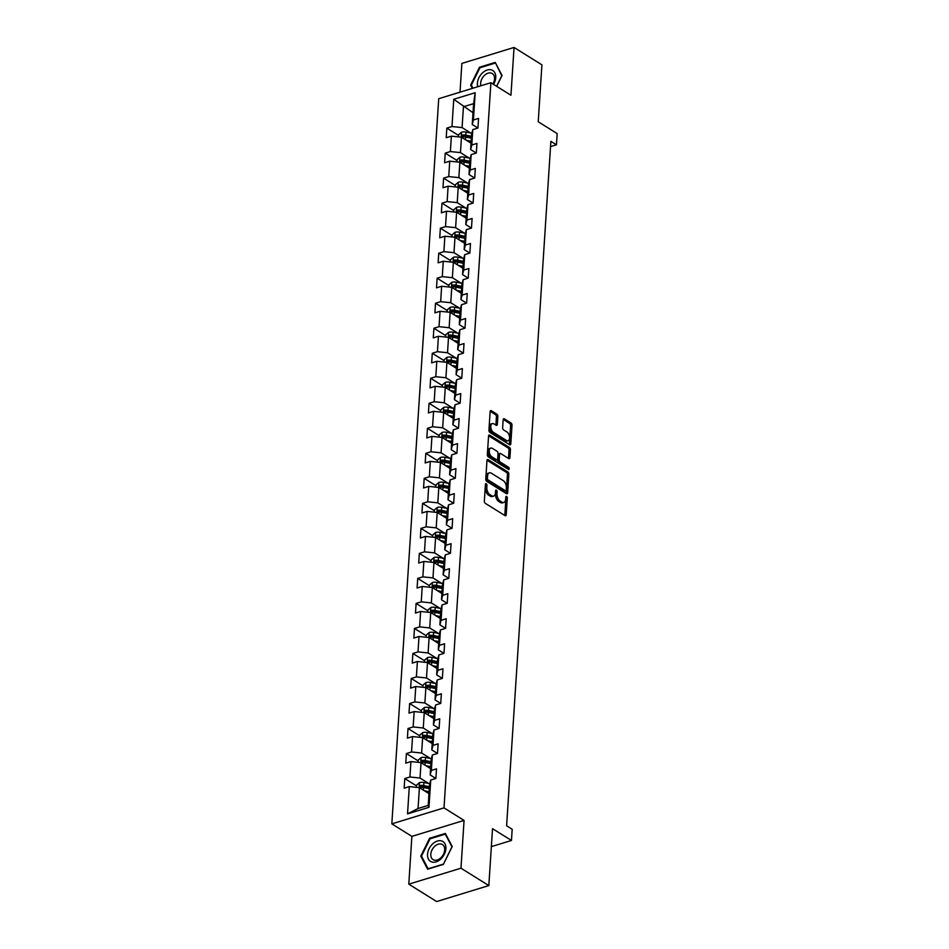 <?xml version="1.0" encoding="UTF-8"?>
<svg xmlns="http://www.w3.org/2000/svg" width="949" height="949" viewBox="0 0 949 949"><rect width="100%" height="100%" fill="white"/><g stroke="black" fill="none" stroke-linecap="round" stroke-linejoin="round"><path stroke-width="1.42" d="M486.268 483.741A1.234 0.712 73 0 0 485.425 484.358L484.346 501.084A1.768 1.008 73 0 0 485.342 503.35L505.034 515.627A1.768 1.008 73 0 0 505.651 515.746A1.768 1.008 73 0 0 506.22 514.738L507.312 498.011A1.234 0.712 73 0 0 505.781 497.062L505.639 499.221A5.658 3.238 73 0 1 503.789 502.448A5.658 3.238 73 0 1 501.807 502.08L500.17 501.048A5.658 3.238 73 0 1 496.991 493.836L497.134 491.665A1.234 0.712 73 0 0 495.603 490.716L495.461 492.875A5.658 3.238 73 0 1 493.622 496.102A5.658 3.238 73 0 1 491.641 495.722L489.992 494.702A5.658 3.238 73 0 1 486.825 487.478L486.956 485.319A1.234 0.712 73 0 0 486.268 483.741M497.845 416.409A1.768 1.008 73 0 0 496.861 414.155L491.333 410.703A1.768 1.008 73 0 0 490.716 410.597A1.768 1.008 73 0 0 490.135 411.605L488.937 430.17A1.768 1.008 73 0 0 489.921 432.436L509.613 444.713A1.768 1.008 73 0 0 510.23 444.832A1.768 1.008 73 0 0 510.811 443.824L512.009 425.247A1.768 1.008 73 0 0 511.025 422.993L504.346 418.829A1.768 1.008 73 0 0 503.729 418.711A1.768 1.008 73 0 0 503.148 419.719L502.638 427.667A1.768 1.008 73 0 0 503.634 429.933L506.944 431.997A4.733 2.717 73 0 1 509.554 436.742A4.733 2.717 73 0 1 508.047 440.727A4.733 2.717 73 0 1 506.398 440.419L493.433 432.329A4.733 2.717 73 0 1 490.823 427.572A4.733 2.717 73 0 1 492.317 423.598A4.733 2.717 73 0 1 493.978 423.906L496.137 425.259A1.768 1.008 73 0 0 496.754 425.366A1.768 1.008 73 0 0 497.335 424.357L497.845 416.409L496.434 416.848A1.768 1.008 73 0 0 495.449 414.583L490.182 411.297M460.977 868.193L464.061 820.411L411.89 836.377L408.794 884.16L460.977 868.193L488.83 885.583L492.519 828.655L511.464 840.47L512.187 829.248L506.612 825.772L550.871 141.33L556.446 144.817L557.17 133.584L538.225 121.769L541.915 64.84L514.05 47.45L461.866 63.417L460.016 92.172M464.061 820.411L444.002 807.884L490.894 82.717L510.953 95.244L514.05 47.45M488.166 459.66A1.768 1.008 73 0 0 487.549 459.541A1.768 1.008 73 0 0 486.967 460.55L485.769 479.126A1.768 1.008 73 0 0 486.766 481.38L506.446 493.67A1.768 1.008 73 0 0 507.074 493.788A1.768 1.008 73 0 0 507.644 492.78L508.842 474.203A1.768 1.008 73 0 0 507.857 471.95L488.166 459.66L487.098 459.992M487.347 454.654L488.557 436.077A1.768 1.008 73 0 1 489.126 435.069A1.768 1.008 73 0 1 489.743 435.188L509.435 447.477A1.768 1.008 73 0 1 510.432 449.731L509.921 457.679A1.768 1.008 73 0 1 509.34 458.687A1.768 1.008 73 0 1 508.723 458.569L500.74 453.586A1.768 1.008 73 0 0 500.111 453.468A1.768 1.008 73 0 0 499.542 454.476L499.198 459.755A1.768 1.008 73 0 0 500.194 462.009L508.51 467.193A1.234 0.712 73 0 1 508.367 469.399L488.344 456.908A1.768 1.008 73 0 1 487.347 454.654M488.83 885.583L436.659 901.55L408.794 884.16M444.002 807.884L391.83 823.862L438.723 98.696L490.894 82.717M458.604 135.458L446.837 128.115L446.22 137.735L451.368 136.158L450.372 151.555L445.223 153.133L444.595 162.754L449.743 161.176L448.747 176.573L443.598 178.151L442.981 187.772L448.13 186.194L447.133 201.591L441.985 203.169L441.368 212.79L446.516 211.212L445.52 226.609L440.372 228.187L439.743 237.808L444.891 236.23L443.895 251.627L438.746 253.205L438.13 262.826L443.278 261.248L442.281 276.645L437.133 278.211L436.504 287.844L441.653 286.266L440.656 301.663L435.52 303.229L434.891 312.85L440.039 311.284L439.043 326.67L433.895 328.247L433.278 337.868L438.426 336.302L437.43 351.688L432.281 353.265L431.653 362.886L436.801 361.308L435.805 376.706L430.656 378.283L430.039 387.904L435.188 386.326L434.191 401.724L429.043 403.301L428.426 412.922L433.574 411.344L432.578 426.742L427.43 428.319L426.801 437.94L431.949 436.362L430.953 451.76L425.804 453.337L425.188 462.958L430.336 461.38L429.339 476.778L424.191 478.355L423.562 487.976L428.711 486.398L427.714 501.796L422.578 503.373L421.949 512.994L427.097 511.416L426.101 526.814L420.953 528.379L420.336 538.012L425.484 536.434L424.488 551.832L419.339 553.397L418.711 563.03L423.859 561.452L422.863 576.85L417.714 578.416L417.097 588.036L422.246 586.47L421.249 601.856L416.101 603.434L415.484 613.054L420.632 611.488L419.636 626.874L414.488 628.452L413.859 638.072L419.007 636.494L418.011 651.892L412.862 653.47L412.246 663.09L417.394 661.512L416.397 676.91L411.249 678.488L410.62 688.108L415.769 686.53L414.772 701.928L409.636 703.506L409.007 713.126L414.155 711.548L413.159 726.946L408.011 728.524L407.394 738.144L412.542 736.566L411.546 751.964L406.397 753.542L405.769 763.162L410.917 761.584L409.921 776.982L404.772 778.56L404.155 788.18L409.304 786.602L407.536 813.862L428.972 807.302L428.213 805.393L429.553 784.55L430.739 780.042L435.888 778.465L436.504 768.844L431.356 770.422L430.182 774.93L431.178 759.532L432.353 755.024L437.501 753.447L438.13 743.826L432.981 745.404L431.795 749.912L432.791 734.514L433.978 730.006L439.126 728.429L439.743 718.808L434.595 720.386L433.408 724.894L434.405 709.496L435.591 704.988L440.739 703.411L441.356 693.79L436.22 695.368L435.033 699.876L436.03 684.478L437.204 679.97L442.353 678.393L442.981 668.772L437.833 670.35L436.647 674.858L437.643 659.46L438.829 654.952L443.978 653.375L444.595 643.754L439.446 645.332L438.272 649.84L439.257 634.442L440.443 629.934L445.591 628.368L446.22 618.736L441.071 620.314L439.885 624.822L440.882 609.436L442.068 604.916L447.204 603.35L447.833 593.73L442.685 595.296L441.499 599.804L442.495 584.418L443.681 579.91L448.83 578.332L449.446 568.712L444.298 570.278L443.124 574.786L444.12 559.4L445.295 554.892L450.443 553.314L451.072 543.694L445.923 545.272L444.737 549.779L445.733 534.382L446.92 529.874L452.068 528.296L452.685 518.676L447.537 520.254L446.35 524.761L447.347 509.364L448.533 504.856L453.681 503.278L454.298 493.658L449.162 495.236L447.975 499.743L448.972 484.346L450.146 479.838L455.295 478.26L455.923 468.64L450.775 470.218L449.589 474.725L450.585 459.328L451.771 454.82L456.92 453.242L457.537 443.622L452.388 445.2L451.214 449.707L452.199 434.31L453.385 429.802L458.533 428.224L459.162 418.604L454.013 420.182L452.827 424.689L453.824 409.292L455.01 404.784L460.146 403.206L460.775 393.586L455.627 395.164L454.441 399.671L455.437 384.274L456.623 379.766L461.772 378.2L462.388 368.568L457.24 370.146L456.066 374.653L457.062 359.256L458.237 354.748L463.385 353.182L464.014 343.562L458.865 345.128L457.679 349.635L458.675 334.25L459.862 329.742L465.01 328.164L465.627 318.544L460.479 320.11L459.292 324.617L460.289 309.232L461.475 304.724L466.623 303.146L467.24 293.526L462.104 295.103L460.917 299.611L461.914 284.214L463.088 279.706L468.237 278.128L468.865 268.508L463.717 270.085L462.531 274.593L463.527 259.196L464.713 254.688L469.862 253.11L470.479 243.49L465.33 245.067L464.156 249.575L465.14 234.178L466.327 229.67L471.475 228.092L472.104 218.472L466.955 220.049L465.769 224.557L466.766 209.16L467.952 204.652L473.1 203.074L473.717 193.454L468.569 195.031L467.382 199.539L468.379 184.142L469.565 179.634L474.714 178.056L475.33 168.436L470.182 170.013L469.008 174.521L470.004 159.124L471.178 154.616L476.327 153.038L476.956 143.418L471.807 144.995L470.621 149.503L471.617 134.106L472.804 129.598L477.952 128.032L478.569 118.4L473.421 119.977L472.234 124.485L473.587 103.643L463.432 106.751L462.08 127.593L470.858 133.062M446.837 128.115L451.985 126.537L453.752 99.277L475.188 92.717L473.421 119.977M472.804 129.598L471.807 144.995M471.178 154.616L470.182 170.013M469.565 179.634L468.569 195.031M467.952 204.652L466.955 220.049M466.327 229.67L465.33 245.067M464.713 254.688L463.717 270.085M463.088 279.706L462.104 295.103M461.475 304.724L460.479 320.11M459.862 329.742L458.865 345.128M458.237 354.748L457.24 370.146M456.623 379.766L455.627 395.164M455.01 404.784L454.013 420.182M453.385 429.802L452.388 445.2M451.771 454.82L450.775 470.218M450.146 479.838L449.162 495.236M448.533 504.856L447.537 520.254M446.92 529.874L445.923 545.272M445.295 554.892L444.298 570.278M443.681 579.91L442.685 595.296M442.068 604.916L441.071 620.314M440.443 629.934L439.446 645.332M438.829 654.952L437.833 670.35M437.204 679.97L436.22 695.368M435.591 704.988L434.595 720.386M433.978 730.006L432.981 745.404M432.353 755.024L431.356 770.422M430.739 780.042L428.972 807.302M469.233 158.08L460.467 152.611L461.463 137.214L471.024 143.192M476.303 153.05L470.621 149.503M461.463 137.214L451.368 136.158M460.467 152.611L450.372 151.555M467.62 183.098L458.853 177.629L459.85 162.232L469.411 168.198M474.69 178.068L469.008 174.521M459.85 162.232L449.743 161.176M458.853 177.629L448.747 176.573M466.006 208.116L457.228 202.647L458.225 187.25L467.798 193.216M473.065 203.086L467.382 199.539M458.225 187.25L448.13 186.194M457.228 202.647L447.133 201.591M464.381 233.134L455.615 227.665L456.611 212.268L466.173 218.234M471.451 228.104L465.769 224.557M456.611 212.268L446.516 211.212M455.615 227.665L445.52 226.609M462.768 258.152L454.002 252.683L454.986 237.286L464.559 243.252M469.838 253.122L464.156 249.575M454.986 237.286L444.891 236.23M454.002 252.683L443.895 251.627M461.143 283.17L452.376 277.701L453.373 262.304L462.946 268.27M468.213 278.14L462.531 274.593M453.373 262.304L443.278 261.248M452.376 277.701L442.281 276.645M459.53 308.188L450.763 302.719L451.76 287.322L461.321 293.288M466.6 303.146L460.917 299.611M451.76 287.322L441.653 286.266M450.763 302.719L440.656 301.663M457.916 333.206L449.138 327.725L450.134 312.34L459.707 318.306M464.974 328.164L459.292 324.617M450.134 312.34L440.039 311.284M449.138 327.725L439.043 326.67M456.291 358.224L447.525 352.743L448.521 337.358L458.082 343.324M463.361 353.182L457.679 349.635M448.521 337.358L438.426 336.302M447.525 352.743L437.43 351.688M454.678 383.23L445.911 377.761L446.908 362.364L456.469 368.342M461.748 378.2L456.066 374.653M446.908 362.364L436.801 361.308M445.911 377.761L435.805 376.706M453.053 408.248L444.286 402.779L445.283 387.382L454.856 393.361M460.123 403.218L454.441 399.671M445.283 387.382L435.188 386.326M444.286 402.779L434.191 401.724M451.439 433.266L442.673 427.797L443.669 412.4L453.231 418.367M458.509 428.236L452.827 424.689M443.669 412.4L433.574 411.344M442.673 427.797L432.578 426.742M449.826 458.284L441.06 452.815L442.044 437.418L451.617 443.385M456.896 453.254L451.214 449.707M442.044 437.418L431.949 436.362M441.06 452.815L430.953 451.76M448.201 483.302L439.434 477.833L440.431 462.436L450.004 468.403M455.271 478.272L449.589 474.725M440.431 462.436L430.336 461.38M439.434 477.833L429.339 476.778M446.588 508.32L437.821 502.851L438.818 487.454L448.379 493.421M453.658 503.29L447.975 499.743M438.818 487.454L428.711 486.398M437.821 502.851L427.714 501.796M444.974 533.338L436.196 527.869L437.192 512.472L446.765 518.439M452.032 528.308L446.35 524.761M437.192 512.472L427.097 511.416M436.196 527.869L426.101 526.814M443.349 558.356L434.583 552.887L435.579 537.49L445.14 543.457M450.419 553.326L444.737 549.779M435.579 537.49L425.484 536.434M434.583 552.887L424.488 551.832M441.736 583.374L432.969 577.894L433.966 562.508L443.527 568.475M448.806 578.332L443.124 574.786M433.966 562.508L423.859 561.452M432.969 577.894L422.863 576.85M440.111 608.392L431.344 602.912L432.341 587.526L441.914 593.493M447.181 603.35L441.499 599.804M432.341 587.526L422.246 586.47M431.344 602.912L421.249 601.856M438.497 633.41L429.731 627.93L430.727 612.532L440.289 618.511M445.567 628.368L439.885 624.822M430.727 612.532L420.632 611.488M429.731 627.93L419.636 626.874M436.884 658.416L428.118 652.948L429.102 637.55L438.675 643.529M443.954 653.386L438.272 649.84M429.102 637.55L419.007 636.494M428.118 652.948L418.011 651.892M435.259 683.434L426.492 677.966L427.489 662.568L437.062 668.547M442.329 678.405L436.647 674.858M427.489 662.568L417.394 661.512M426.492 677.966L416.397 676.91M433.646 708.452L424.879 702.984L425.876 687.586L435.437 693.553M440.716 703.423L435.033 699.876M425.876 687.586L415.769 686.53M424.879 702.984L414.772 701.928M432.032 733.47L423.254 728.002L424.25 712.604L433.823 718.571M439.09 728.441L433.408 724.894M424.25 712.604L414.155 711.548M423.254 728.002L413.159 726.946M430.407 758.488L421.641 753.02L422.637 737.622L432.198 743.589M437.477 753.459L431.795 749.912M422.637 737.622L412.542 736.566M421.641 753.02L411.546 751.964M428.794 783.506L420.027 778.038L421.024 762.64L430.585 768.607M435.864 778.477L430.182 774.93M421.024 762.64L410.917 761.584M420.027 778.038L409.921 776.982M407.536 813.862L418.058 808.501L419.399 787.658L428.972 793.625M419.399 787.658L409.304 786.602M411.89 836.377L391.83 823.862M550.539 146.62L556.446 144.817M491.357 846.627L511.464 840.47M418.058 808.501L428.213 805.393M473.005 112.717L453.752 99.277M477.916 128.032L472.234 124.485M475.188 92.717L473.587 103.643M462.08 127.593L451.985 126.537M416.552 785.902L404.772 778.56M418.165 760.884L406.397 753.542M419.778 735.866L408.011 728.524M421.403 710.848L409.636 703.506M423.017 685.83L411.249 678.488M424.63 660.812L412.862 653.47M426.255 635.794L414.488 628.452M427.869 610.776L416.101 603.434M429.494 585.758L417.714 578.416M431.107 560.74L419.339 553.397M432.72 535.734L420.953 528.379M434.345 510.716L422.578 503.373M435.959 485.698L424.191 478.355M437.572 460.68L425.804 453.337M439.197 435.662L427.43 428.319M440.811 410.644L429.043 403.301M442.436 385.626L430.656 378.283M444.049 360.608L432.281 353.265M445.662 335.59L433.895 328.247M447.287 310.572L435.52 303.229M448.901 285.566L437.133 278.211M450.514 260.548L438.746 253.205M452.139 235.53L440.372 228.187M453.752 210.512L441.985 203.169M455.378 185.494L443.598 178.151M456.991 160.476L445.223 153.133M452.21 846.52L445.354 833.447L429.636 838.252L420.775 856.128L427.631 869.201L443.349 864.397L452.21 846.52M496.695 86.335L502.068 75.481L495.212 62.409L479.494 67.225L470.633 85.102L472.365 88.399M421.842 856.793L420.775 856.128M430.372 838.714L429.636 838.252M480.23 67.676L479.494 67.225M471.7 85.766L470.633 85.102M485.402 484.88A1.234 0.712 73 0 1 485.556 485.746L485.413 487.916A5.658 3.238 73 0 0 488.581 495.141L489.992 494.702M493.622 496.102L492.211 496.529A5.658 3.238 73 0 1 490.23 496.161L488.581 495.141M503.789 502.448L502.377 502.875A5.658 3.238 73 0 1 500.396 502.507L498.759 501.487A5.658 3.238 73 0 1 495.58 494.263L495.722 492.092A1.234 0.712 73 0 0 495.568 491.226M504.773 515.473A1.768 1.008 73 0 0 504.821 515.165L505.9 498.45A1.234 0.712 73 0 0 505.746 497.573M506.197 493.516A1.768 1.008 73 0 0 506.232 493.207L507.442 474.642A1.768 1.008 73 0 0 506.446 472.377L487.015 460.253M487.406 478.355A1.234 0.712 73 0 0 488.106 479.933L505.39 490.716A1.234 0.712 73 0 0 506.232 490.099L506.375 487.81A5.658 3.238 73 0 0 503.195 480.585L491.38 473.219A5.658 3.238 73 0 0 489.399 472.851A5.658 3.238 73 0 0 487.561 476.066L487.406 478.355L486.007 478.782A1.234 0.712 73 0 0 486.695 480.36L488.106 479.933M505.829 490.799L504.417 491.226A1.234 0.712 73 0 1 503.978 491.143L486.695 480.36M489.399 472.851L488 473.278A5.658 3.238 73 0 0 486.149 476.505L487.561 476.066M486.007 478.782L486.149 476.505M488.593 435.781L508.023 447.904L509.435 447.477M508.462 458.414A1.768 1.008 73 0 0 508.51 458.106L509.02 450.158A1.768 1.008 73 0 0 508.023 447.904M500.111 453.468L498.711 453.907A1.768 1.008 73 0 0 498.13 454.915L497.786 460.182A1.768 1.008 73 0 0 498.783 462.436L507.098 467.632L508.51 467.193M507.786 469.043A1.234 0.712 73 0 0 507.098 467.632M492.448 448.414A4.733 2.717 73 0 0 490.787 448.106A4.733 2.717 73 0 0 489.293 452.092A4.733 2.717 73 0 0 491.902 456.837L496.469 459.684A1.768 1.008 73 0 0 497.086 459.802A1.768 1.008 73 0 0 497.667 458.794L498.011 453.527A1.768 1.008 73 0 0 497.015 451.261L492.448 448.414M490.787 448.106L489.387 448.533A4.733 2.717 73 0 0 487.881 452.519A4.733 2.717 73 0 0 490.491 457.264L491.902 456.837M497.086 459.802L495.675 460.229A1.768 1.008 73 0 1 495.058 460.123L490.491 457.264M495.876 425.093A1.768 1.008 73 0 0 495.924 424.796L496.434 416.848M492.317 423.598L490.906 424.025A4.733 2.717 73 0 0 489.411 428.011A4.733 2.717 73 0 0 492.021 432.756L493.433 432.329M508.047 440.727L506.636 441.155A4.733 2.717 73 0 1 504.987 440.846L492.021 432.756M509.364 444.559A1.768 1.008 73 0 0 509.399 444.262L510.598 425.686A1.768 1.008 73 0 0 509.613 423.432L503.195 419.422M426.955 792.368L429.019 792.795M424.322 790.719L429.09 791.691M416.457 787.35L416.599 785.084L419.517 782.617A4.769 2.147 3.7 0 1 423.906 782.522L429.778 783.708M429.411 786.721L423.717 785.57A4.769 2.147 -176.3 0 0 420.526 785.428L420.395 787.35A4.769 2.147 3.7 0 1 423.586 787.492L429.292 788.643M420.526 785.428L422.127 786.436A2.432 1.091 3.7 0 1 422.969 786.531L429.339 787.812M419.79 787.243L420.395 787.35M441.878 841.028A11.708 8.007 -58 0 0 429.114 848.679A11.708 8.007 -58 0 0 431.546 861.894A11.708 8.007 -58 0 0 444.322 854.242A11.708 8.007 -58 0 0 441.878 841.028M441.641 844.195A8.861 6.062 -58 0 0 432.269 849.438A8.861 6.062 -58 0 0 433.041 859.616A8.861 6.062 -58 0 0 433.823 859.996A8.861 6.062 -58 0 0 443.195 854.764A8.861 6.062 -58 0 0 442.424 844.574A8.861 6.062 -58 0 0 441.641 844.195M443.361 864.124L428.129 868.786L421.486 856.117L430.075 838.797L445.295 834.135L451.938 846.805L443.456 864.183M445.923 834.527L445.295 834.135M493.539 84.378A11.708 8.007 -58 0 0 495.746 77.628A11.708 8.007 -58 0 0 487.252 70.012A11.708 8.007 -58 0 0 477.406 83.239A11.708 8.007 -58 0 0 477.762 86.739M492.911 83.975A8.861 6.062 -58 0 0 494.536 78.945A8.861 6.062 -58 0 0 492.282 73.547A8.861 6.062 -58 0 0 485.022 74.9A8.861 6.062 -58 0 0 480.657 83.192A8.861 6.062 -58 0 0 480.906 85.778M495.781 63.488L501.796 75.766L496.6 86.276M472.982 88.21L471.345 85.09L479.933 67.77L495.153 63.109M428.58 767.35L430.644 767.777M425.935 765.713L430.716 766.673M418.07 762.332L418.212 760.066L421.142 757.61A4.769 2.147 3.7 0 1 425.532 757.504L431.392 758.69M431.036 761.703L425.33 760.552A4.769 2.147 -176.3 0 0 422.139 760.41L422.008 762.344A4.769 2.147 3.7 0 1 425.211 762.474L430.905 763.625M422.139 760.41L423.74 761.418A2.432 1.091 3.7 0 1 424.594 761.513L430.965 762.806M421.403 762.225L422.008 762.344M430.194 742.343L432.258 742.759M427.56 740.694L432.329 741.655M419.683 737.314L419.838 735.06L422.756 732.592A4.769 2.147 3.7 0 1 427.145 732.486L433.017 733.672M432.649 736.685L426.943 735.534A4.769 2.147 -176.3 0 0 423.752 735.392L423.634 737.326A4.769 2.147 3.7 0 1 426.825 737.456L432.53 738.607M423.752 735.392L425.366 736.4A2.432 1.091 3.7 0 1 426.208 736.495L432.578 737.788M423.029 737.219L423.634 737.326M431.819 717.325L433.871 717.741M429.173 715.676L433.942 716.637M421.309 712.296L421.451 710.042L424.381 707.574A4.769 2.147 3.7 0 1 428.758 707.468L434.63 708.654M434.262 711.667L428.568 710.516A4.769 2.147 -176.3 0 0 425.377 710.386L425.247 712.308A4.769 2.147 3.7 0 1 428.438 712.438L434.144 713.589M425.377 710.386L426.979 711.382A2.432 1.091 3.7 0 1 427.833 711.477L434.191 712.77M424.642 712.201L425.247 712.308M433.432 692.307L435.496 692.723M430.787 690.658L435.567 691.619M422.922 687.278L423.064 685.024L425.994 682.556A4.769 2.147 3.7 0 1 430.383 682.45L436.243 683.636M435.888 686.649L430.182 685.498A4.769 2.147 -176.3 0 0 426.991 685.368L426.872 687.29A4.769 2.147 3.7 0 1 430.063 687.42L435.757 688.571M426.991 685.368L428.592 686.364A2.432 1.091 3.7 0 1 429.446 686.459L435.816 687.752M426.255 687.183L426.872 687.29M435.045 667.289L437.109 667.705M432.412 665.64L437.181 666.601M424.535 662.26L424.689 660.006L427.608 657.538A4.769 2.147 3.7 0 1 431.997 657.432L437.869 658.618M437.501 661.631L431.807 660.48A4.769 2.147 -176.3 0 0 428.604 660.35L428.485 662.272A4.769 2.147 3.7 0 1 431.676 662.402L437.382 663.553M428.604 660.35L430.217 661.346A2.432 1.091 3.7 0 1 431.06 661.441L437.43 662.734M427.88 662.165L428.485 662.272M436.67 642.271L438.735 642.687M434.025 640.622L438.794 641.583M426.16 637.242L426.303 634.988L429.233 632.52A4.769 2.147 3.7 0 1 433.622 632.414L439.482 633.6M439.126 636.613L433.42 635.462A4.769 2.147 -176.3 0 0 430.229 635.332L430.099 637.254A4.769 2.147 3.7 0 1 433.29 637.384L438.996 638.547M430.229 635.332L431.831 636.328A2.432 1.091 3.7 0 1 432.685 636.435L439.055 637.716M429.494 637.147L430.099 637.254M438.284 617.253L440.348 617.669M435.638 615.604L440.419 616.565M427.774 612.224L427.928 609.97L430.846 607.502A4.769 2.147 3.7 0 1 435.235 607.396L441.095 608.582M440.739 611.595L435.033 610.444A4.769 2.147 -176.3 0 0 431.842 610.314L431.724 612.235A4.769 2.147 3.7 0 1 434.915 612.366L440.609 613.529M431.842 610.314L433.444 611.31A2.432 1.091 3.7 0 1 434.298 611.417L440.668 612.698M431.107 612.129L431.724 612.235M439.897 592.235L441.961 592.651M437.264 590.586L442.032 591.559M429.399 587.217L429.541 584.952L432.459 582.484A4.769 2.147 3.7 0 1 436.848 582.389L442.72 583.564M442.353 586.589L436.659 585.426A4.769 2.147 -176.3 0 0 433.468 585.296L433.337 587.217A4.769 2.147 3.7 0 1 436.528 587.36L442.234 588.51M433.468 585.296L435.069 586.292A2.432 1.091 3.7 0 1 435.911 586.399L442.281 587.68M432.732 587.111L433.337 587.217M441.522 567.217L443.586 567.632M438.877 565.568L443.658 566.541M431.012 562.199L431.154 559.934L434.084 557.466A4.769 2.147 3.7 0 1 438.474 557.371L444.334 558.558M443.978 561.571L438.272 560.408A4.769 2.147 -176.3 0 0 435.081 560.278L434.962 562.199A4.769 2.147 3.7 0 1 438.153 562.342L443.847 563.492M435.081 560.278L436.682 561.274A2.432 1.091 3.7 0 1 437.536 561.381L443.907 562.662M434.345 562.093L434.962 562.199M443.136 542.199L445.2 542.626M440.502 540.55L445.271 541.523M432.625 537.181L432.78 534.916L435.698 532.448A4.769 2.147 3.7 0 1 440.087 532.353L445.959 533.54M445.591 536.553L439.885 535.402A4.769 2.147 -176.3 0 0 436.694 535.26L436.576 537.181A4.769 2.147 3.7 0 1 439.767 537.324L445.472 538.474M436.694 535.26L438.308 536.268A2.432 1.091 3.7 0 1 439.15 536.363L445.52 537.644M435.971 537.075L436.576 537.181M444.761 517.181L446.813 517.608M442.115 515.544L446.884 516.505M434.251 512.163L434.393 509.898L437.323 507.442A4.769 2.147 3.7 0 1 441.7 507.335L447.572 508.522M447.204 511.535L441.51 510.384A4.769 2.147 -176.3 0 0 438.319 510.242L438.189 512.175A4.769 2.147 3.7 0 1 441.38 512.306L447.086 513.456M438.319 510.242L439.921 511.25A2.432 1.091 3.7 0 1 440.775 511.345L447.133 512.638M437.584 512.057L438.189 512.175M446.374 492.175L448.438 492.59M443.729 490.526L448.509 491.487M435.864 487.145L436.006 484.892L438.936 482.424A4.769 2.147 3.7 0 1 443.325 482.317L449.185 483.504M448.83 486.517L443.124 485.366A4.769 2.147 -176.3 0 0 439.933 485.224L439.814 487.157A4.769 2.147 3.7 0 1 443.005 487.288L448.699 488.438M439.933 485.224L441.534 486.232A2.432 1.091 3.7 0 1 442.388 486.327L448.758 487.62M439.197 487.051L439.814 487.157M447.987 467.157L450.051 467.572M445.354 465.508L450.123 466.469M437.489 462.127L437.631 459.874L440.55 457.406A4.769 2.147 3.7 0 1 444.939 457.299L450.811 458.486M450.443 461.499L444.749 460.348A4.769 2.147 -176.3 0 0 441.558 460.206L441.427 462.139A4.769 2.147 3.7 0 1 444.618 462.27L450.324 463.42M441.558 460.206L443.159 461.214A2.432 1.091 3.7 0 1 444.002 461.309L450.372 462.602M440.822 462.033L441.427 462.139M449.612 442.139L451.677 442.554M446.967 440.49L451.748 441.451M439.102 437.109L439.245 434.856L442.175 432.388A4.769 2.147 3.7 0 1 446.564 432.281L452.424 433.468M452.068 436.481L446.362 435.33A4.769 2.147 -176.3 0 0 443.171 435.2L443.041 437.121A4.769 2.147 3.7 0 1 446.232 437.252L451.938 438.402M443.171 435.2L444.773 436.196A2.432 1.091 3.7 0 1 445.627 436.291L451.997 437.584M442.436 437.014L443.041 437.121M451.226 417.121L453.29 417.536M448.58 415.472L453.361 416.433M440.716 412.091L440.87 409.838L443.788 407.37A4.769 2.147 3.7 0 1 448.177 407.263L454.037 408.45M453.681 411.463L447.975 410.312A4.769 2.147 -176.3 0 0 444.784 410.182L444.666 412.103A4.769 2.147 3.7 0 1 447.857 412.234L453.551 413.384M444.784 410.182L446.386 411.178A2.432 1.091 3.7 0 1 447.24 411.273L453.61 412.566M444.049 411.996L444.666 412.103M452.839 392.103L454.903 392.518M450.206 390.454L454.974 391.415M442.341 387.073L442.483 384.82L445.413 382.352A4.769 2.147 3.7 0 1 449.79 382.245L455.662 383.432M455.295 386.445L449.601 385.294A4.769 2.147 -176.3 0 0 446.41 385.164L446.279 387.085A4.769 2.147 3.7 0 1 449.47 387.216L455.176 388.378M446.41 385.164L448.011 386.16A2.432 1.091 3.7 0 1 448.853 386.267L455.223 387.548M445.674 386.978L446.279 387.085M454.464 367.085L456.528 367.5M451.819 365.436L456.599 366.397M443.954 362.055L444.096 359.801L447.026 357.334A4.769 2.147 3.7 0 1 451.416 357.227L457.276 358.414M456.92 361.427L451.214 360.276A4.769 2.147 -176.3 0 0 448.023 360.146L447.904 362.067A4.769 2.147 3.7 0 1 451.095 362.198L456.789 363.36M448.023 360.146L449.624 361.142A2.432 1.091 3.7 0 1 450.478 361.249L456.849 362.53M447.287 361.96L447.904 362.067M456.078 342.067L458.142 342.482M453.444 340.418L458.213 341.391M445.567 337.049L445.722 334.783L448.64 332.316A4.769 2.147 3.7 0 1 453.029 332.209L458.901 333.396M458.533 336.409L452.827 335.258A4.769 2.147 -176.3 0 0 449.636 335.127L449.518 337.049A4.769 2.147 3.7 0 1 452.709 337.192L458.414 338.342M449.636 335.127L451.249 336.124A2.432 1.091 3.7 0 1 452.092 336.231L458.462 337.512M448.913 336.942L449.518 337.049M457.703 317.049L459.755 317.464M455.057 315.4L459.826 316.373M447.193 312.031L447.335 309.765L450.265 307.298A4.769 2.147 3.7 0 1 454.642 307.203L460.514 308.389M460.146 311.402L454.452 310.24A4.769 2.147 -176.3 0 0 451.261 310.109L451.131 312.031A4.769 2.147 3.7 0 1 454.322 312.174L460.028 313.324M451.261 310.109L452.863 311.106A2.432 1.091 3.7 0 1 453.717 311.213L460.087 312.494M450.526 311.924L451.131 312.031M459.316 292.031L461.38 292.446M456.671 290.382L461.451 291.355M448.806 287.013L448.948 284.747L451.878 282.28A4.769 2.147 3.7 0 1 456.267 282.185L462.127 283.371M461.772 286.384L456.066 285.234A4.769 2.147 -176.3 0 0 452.875 285.091L452.756 287.013A4.769 2.147 3.7 0 1 455.947 287.156L461.641 288.306M452.875 285.091L454.476 286.1A2.432 1.091 3.7 0 1 455.33 286.195L461.7 287.476M452.139 286.906L452.756 287.013M460.929 267.013L462.993 267.44M458.296 265.376L463.065 266.337M450.431 261.995L450.573 259.729L453.492 257.262A4.769 2.147 3.7 0 1 457.881 257.167L463.753 258.353M463.385 261.366L457.691 260.216A4.769 2.147 -176.3 0 0 454.5 260.073L454.369 261.995A4.769 2.147 3.7 0 1 457.56 262.138L463.266 263.288M454.5 260.073L456.101 261.082A2.432 1.091 3.7 0 1 456.943 261.177L463.314 262.47M453.764 261.888L454.369 261.995M462.554 242.007L464.619 242.422M459.909 240.358L464.69 241.319M452.044 236.977L452.187 234.723L455.117 232.256A4.769 2.147 3.7 0 1 459.506 232.149L465.366 233.335M465.01 236.348L459.304 235.198A4.769 2.147 -176.3 0 0 456.113 235.055L455.983 236.989A4.769 2.147 3.7 0 1 459.174 237.12L464.88 238.27M456.113 235.055L457.715 236.064A2.432 1.091 3.7 0 1 458.569 236.159L464.939 237.452M455.378 236.882L455.983 236.989M464.168 216.989L466.232 217.404M461.522 215.34L466.303 216.301M453.658 211.959L453.812 209.705L456.73 207.238A4.769 2.147 3.7 0 1 461.119 207.131L466.991 208.317M466.623 211.33L460.917 210.18A4.769 2.147 -176.3 0 0 457.726 210.037L457.608 211.971A4.769 2.147 3.7 0 1 460.799 212.102L466.505 213.252M457.726 210.037L459.328 211.046A2.432 1.091 3.7 0 1 460.182 211.141L466.552 212.434M456.991 211.864L457.608 211.971M465.781 191.971L467.845 192.386M463.148 190.322L467.916 191.283M455.283 186.941L455.425 184.687L458.355 182.22A4.769 2.147 3.7 0 1 462.732 182.113L468.604 183.299M468.237 186.312L462.543 185.162A4.769 2.147 -176.3 0 0 459.352 185.031L459.221 186.953A4.769 2.147 3.7 0 1 462.412 187.083L468.118 188.234M459.352 185.031L460.953 186.028A2.432 1.091 3.7 0 1 461.807 186.123L468.165 187.416M458.616 186.846L459.221 186.953M467.406 166.953L469.47 167.368M464.761 165.304L469.541 166.265M456.896 161.923L457.038 159.669L459.968 157.202A4.769 2.147 3.7 0 1 464.358 157.095L470.218 158.281M469.862 161.294L464.156 160.144A4.769 2.147 -176.3 0 0 460.965 160.013L460.846 161.935A4.769 2.147 3.7 0 1 464.037 162.065L469.731 163.216M460.965 160.013L462.566 161.01A2.432 1.091 3.7 0 1 463.42 161.105L469.791 162.398M460.229 161.828L460.846 161.935M469.02 141.935L471.084 142.35M466.386 140.286L471.155 141.247M458.509 136.905L458.664 134.651L461.582 132.184A4.769 2.147 3.7 0 1 465.971 132.077L471.843 133.263M471.475 136.276L465.769 135.126A4.769 2.147 -176.3 0 0 462.578 134.995L462.46 136.917A4.769 2.147 3.7 0 1 465.651 137.047L471.356 138.21M462.578 134.995L464.191 135.992A2.432 1.091 3.7 0 1 465.034 136.087L471.404 137.38M461.855 136.81L462.46 136.917M485.413 487.916L486.825 487.478M490.23 496.161L491.641 495.722M495.722 492.092L497.134 491.665M495.58 494.263L496.991 493.836M498.759 501.487L500.17 501.048M500.396 502.507L501.807 502.08M505.9 498.45L507.312 498.011M504.821 515.165L506.22 514.738M485.556 485.746L486.956 485.319M506.446 472.377L507.857 471.95M507.442 474.642L508.842 474.203M506.232 493.207L507.644 492.78M503.978 491.143L505.39 490.716M488.676 435.508L489.743 435.188M509.02 450.158L510.432 449.731M508.51 458.106L509.921 457.679M498.13 454.915L499.542 454.476M497.786 460.182L499.198 459.755M498.783 462.436L500.194 462.009M495.058 460.123L496.469 459.684M495.924 424.796L497.335 424.357M504.987 440.846L506.398 440.419M503.278 419.161L504.346 418.829M509.613 423.432L511.025 422.993M510.598 425.686L512.009 425.247M509.399 444.262L510.811 443.824M490.265 411.036L491.333 410.703M495.449 414.583L496.861 414.155M419.446 782.688L419.126 787.623M423.586 787.492L423.42 790.161M423.906 782.522L423.717 785.57M421.071 757.67L420.751 762.605M425.211 762.474L425.033 765.143M425.532 757.504L425.33 760.552M422.685 732.652L422.364 737.598M426.825 737.456L426.647 740.125M427.145 732.486L426.943 735.534M424.298 707.634L423.978 712.58M428.438 712.438L428.272 715.107M428.758 707.468L428.568 710.516M425.923 682.616L425.603 687.562M430.063 687.42L429.885 690.089M430.383 682.45L430.182 685.498M427.536 657.598L427.216 662.544M431.676 662.402L431.51 665.071M431.997 657.432L431.807 660.48M429.162 632.58L428.841 637.526M433.29 637.384L433.124 640.065M433.622 632.414L433.42 635.462M430.775 607.562L430.455 612.508M434.915 612.366L434.737 615.047M435.235 607.396L435.033 610.444M432.388 582.544L432.068 587.49M436.528 587.36L436.362 590.029M436.848 582.389L436.659 585.426M434.013 557.526L433.693 562.472M438.153 562.342L437.975 565.011M438.474 557.371L438.272 560.408M435.627 532.519L435.306 537.454M439.767 537.324L439.589 539.993M440.087 532.353L439.885 535.402M437.24 507.501L436.92 512.436M441.38 512.306L441.214 514.975M441.7 507.335L441.51 510.384M438.865 482.483L438.545 487.43M443.005 487.288L442.827 489.957M443.325 482.317L443.124 485.366M440.478 457.465L440.158 462.412M444.618 462.27L444.452 464.939M444.939 457.299L444.749 460.348M442.104 432.447L441.783 437.394M446.232 437.252L446.066 439.921M446.564 432.281L446.362 435.33M443.717 407.429L443.397 412.376M447.857 412.234L447.679 414.903M448.177 407.263L447.975 410.312M445.33 382.411L445.01 387.358M449.47 387.216L449.304 389.897M449.79 382.245L449.601 385.294M446.955 357.393L446.635 362.34M451.095 362.198L450.917 364.879M451.416 357.227L451.214 360.276M448.569 332.375L448.248 337.322M452.709 337.192L452.531 339.861M453.029 332.209L452.827 335.258M450.182 307.357L449.862 312.304M454.322 312.174L454.156 314.843M454.642 307.203L454.452 310.24M451.807 282.351L451.487 287.286M455.947 287.156L455.769 289.825M456.267 282.185L456.066 285.234M453.42 257.333L453.1 262.268M457.56 262.138L457.394 264.807M457.881 257.167L457.691 260.216M455.046 232.315L454.725 237.262M459.174 237.12L459.008 239.789M459.506 232.149L459.304 235.198M456.659 207.297L456.339 212.244M460.799 212.102L460.621 214.771M461.119 207.131L460.917 210.18M458.272 182.279L457.952 187.226M462.412 187.083L462.246 189.753M462.732 182.113L462.543 185.162M459.897 157.261L459.577 162.208M464.037 162.065L463.859 164.735M464.358 157.095L464.156 160.144M461.511 132.243L461.19 137.19M465.651 137.047L465.473 139.728M465.971 132.077L465.769 135.126"/></g></svg>
